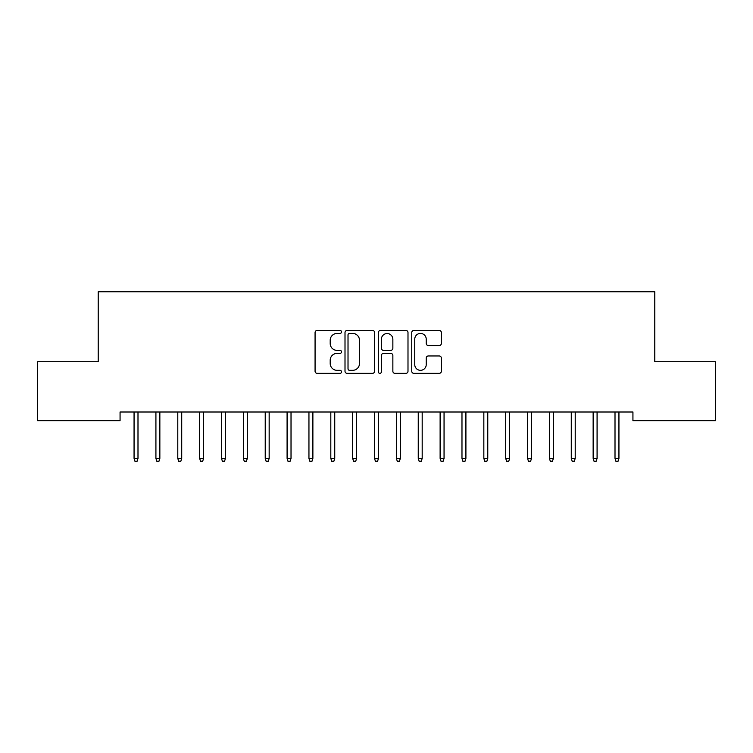 <?xml version="1.0" encoding="UTF-8"?>
<svg xmlns="http://www.w3.org/2000/svg" width="753" height="753" viewBox="0 0 753 753"><rect width="100%" height="100%" fill="white"/><g stroke="black" fill="none" stroke-linecap="round" stroke-linejoin="round"><path stroke-width="1.13" d="M341.523 331.932A1.506 1.506 0 0 0 340.017 330.426L317.22 330.426A2.146 2.146 0 0 0 315.074 332.572L315.074 371.201A2.146 2.146 0 0 0 317.22 373.347L340.017 373.347A1.506 1.506 0 0 0 341.523 371.841A1.506 1.506 0 0 0 340.017 370.335L337.071 370.335A6.871 6.871 0 0 1 330.2 363.473L330.2 360.254A6.871 6.871 0 0 1 337.071 353.383L340.017 353.383A1.506 1.506 0 0 0 341.523 351.886A1.506 1.506 0 0 0 340.017 350.38L337.071 350.38A6.871 6.871 0 0 1 330.2 343.519L330.2 340.3A6.871 6.871 0 0 1 337.071 333.428L340.017 333.428A1.506 1.506 0 0 0 341.523 331.932M439.215 345.552A2.146 2.146 0 0 0 441.362 343.406L441.362 332.572A2.146 2.146 0 0 0 439.215 330.426L413.886 330.426A2.146 2.146 0 0 0 411.75 332.572L411.75 371.201A2.146 2.146 0 0 0 413.886 373.347L439.215 373.347A2.146 2.146 0 0 0 441.362 371.201L441.362 358.108A2.146 2.146 0 0 0 439.215 355.962L428.372 355.962A2.146 2.146 0 0 0 426.226 358.108L426.226 364.603A5.742 5.742 0 0 1 420.494 370.335A5.742 5.742 0 0 1 414.752 364.603L414.752 339.17A5.742 5.742 0 0 1 420.494 333.428A5.742 5.742 0 0 1 426.226 339.17L426.226 343.406A2.146 2.146 0 0 0 428.372 345.552L439.215 345.552M632.934 412.004L120.066 412.004L120.066 420.748L37.65 420.748L37.65 361.722L98.21 361.722L98.21 291.769L654.79 291.769L654.79 361.722L715.35 361.722L715.35 420.748L632.934 420.748L632.934 412.004M374.627 332.572A2.146 2.146 0 0 0 372.481 330.426L347.152 330.426A2.146 2.146 0 0 0 345.006 332.572L345.006 371.201A2.146 2.146 0 0 0 347.152 373.347L372.481 373.347A2.146 2.146 0 0 0 374.627 371.201L374.627 332.572M380.519 330.426L405.848 330.426A2.146 2.146 0 0 1 407.994 332.572L407.994 371.201A2.146 2.146 0 0 1 405.848 373.347L395.005 373.347A2.146 2.146 0 0 1 392.859 371.201L392.859 355.529A2.146 2.146 0 0 0 390.713 353.383L383.531 353.383A2.146 2.146 0 0 0 381.385 355.529L381.385 371.841A1.506 1.506 0 0 1 379.879 373.347A1.506 1.506 0 0 1 378.373 371.841L378.373 332.572A2.146 2.146 0 0 1 380.519 330.426M349.514 333.428A1.506 1.506 0 0 0 348.018 334.934L348.018 368.838A1.506 1.506 0 0 0 349.514 370.335L352.63 370.335A6.871 6.871 0 0 0 359.492 363.473L359.492 340.3A6.871 6.871 0 0 0 352.63 333.428L349.514 333.428M392.859 339.274A5.742 5.742 0 0 0 387.117 333.541A5.742 5.742 0 0 0 381.385 339.274L381.385 348.234A2.146 2.146 0 0 0 383.531 350.38L390.713 350.38A2.146 2.146 0 0 0 392.859 348.234L392.859 339.274M137.997 458.389L137.121 461.231L134.928 461.231L134.062 458.389L137.997 458.389L137.997 412.004M134.062 458.389L134.062 412.004M159.852 458.389L158.977 461.231L156.793 461.231L155.918 458.389L159.852 458.389L159.852 412.004M155.918 458.389L155.918 412.004M181.718 458.389L180.842 461.231L178.659 461.231L177.783 458.389L181.718 458.389L181.718 412.004M177.783 458.389L177.783 412.004M203.574 458.389L202.698 461.231L200.514 461.231L199.639 458.389L203.574 458.389L203.574 412.004M199.639 458.389L199.639 412.004M225.439 458.389L224.563 461.231L222.38 461.231L221.504 458.389L225.439 458.389L225.439 412.004M221.504 458.389L221.504 412.004M247.304 458.389L246.429 461.231L244.236 461.231L243.36 458.389L247.304 458.389L247.304 412.004M243.36 458.389L243.36 412.004M269.16 458.389L268.284 461.231L266.101 461.231L265.225 458.389L269.16 458.389L269.16 412.004M265.225 458.389L265.225 412.004M291.025 458.389L290.15 461.231L287.966 461.231L287.091 458.389L291.025 458.389L291.025 412.004M287.091 458.389L287.091 412.004M312.881 458.389L312.006 461.231L309.822 461.231L308.946 458.389L312.881 458.389L312.881 412.004M308.946 458.389L308.946 412.004M334.746 458.389L333.871 461.231L331.687 461.231L330.812 458.389L334.746 458.389L334.746 412.004M330.812 458.389L330.812 412.004M356.602 458.389L355.736 461.231L353.543 461.231L352.668 458.389L356.602 458.389L356.602 412.004M352.668 458.389L352.668 412.004M378.467 458.389L377.592 461.231L375.408 461.231L374.533 458.389L378.467 458.389L378.467 412.004M374.533 458.389L374.533 412.004M400.332 458.389L399.457 461.231L397.264 461.231L396.398 458.389L400.332 458.389L400.332 412.004M396.398 458.389L396.398 412.004M422.188 458.389L421.313 461.231L419.129 461.231L418.254 458.389L422.188 458.389L422.188 412.004M418.254 458.389L418.254 412.004M444.054 458.389L443.178 461.231L440.994 461.231L440.119 458.389L444.054 458.389L444.054 412.004M440.119 458.389L440.119 412.004M465.909 458.389L465.034 461.231L462.85 461.231L461.975 458.389L465.909 458.389L465.909 412.004M461.975 458.389L461.975 412.004M487.775 458.389L486.899 461.231L484.716 461.231L483.84 458.389L487.775 458.389L487.775 412.004M483.84 458.389L483.84 412.004M509.64 458.389L508.764 461.231L506.571 461.231L505.696 458.389L509.64 458.389L509.64 412.004M505.696 458.389L505.696 412.004M531.496 458.389L530.62 461.231L528.437 461.231L527.561 458.389L531.496 458.389L531.496 412.004M527.561 458.389L527.561 412.004M553.361 458.389L552.486 461.231L550.302 461.231L549.426 458.389L553.361 458.389L553.361 412.004M549.426 458.389L549.426 412.004M575.217 458.389L574.341 461.231L572.158 461.231L571.282 458.389L575.217 458.389L575.217 412.004M571.282 458.389L571.282 412.004M597.082 458.389L596.207 461.231L594.023 461.231L593.148 458.389L597.082 458.389L597.082 412.004M593.148 458.389L593.148 412.004M618.938 458.389L618.072 461.231L615.879 461.231L615.003 458.389L618.938 458.389L618.938 412.004M615.003 458.389L615.003 412.004"/></g></svg>

